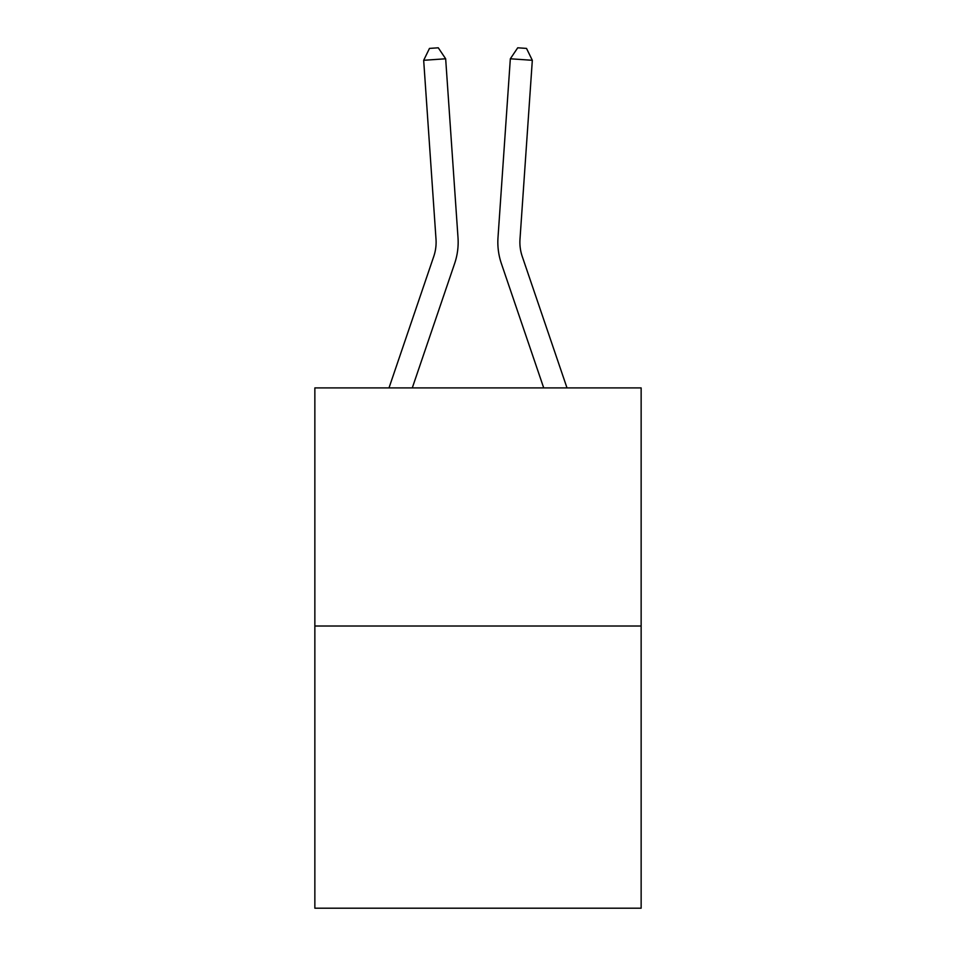 <?xml version="1.0" encoding="UTF-8"?>
<svg xmlns="http://www.w3.org/2000/svg" width="956" height="956" viewBox="0 0 956 956"><rect width="100%" height="100%" fill="white"/><g stroke="black" fill="none" stroke-linecap="round" stroke-linejoin="round"><path stroke-width="1.43" d="M641.141 626.013L641.141 387.909L314.859 387.909L314.859 908.2L641.141 908.2L641.141 626.013L314.859 626.013M458.008 237.686L445.663 58.782L458.008 237.686A66.143 66.143 179.6 0 1 454.626 263.545L412.287 387.909M388.996 387.909L433.761 256.447A44.096 44.096 0 0 0 436.008 239.203L423.675 60.3L429.483 48.409L438.278 47.8L445.663 58.782L423.675 60.3M567.004 387.909L522.239 256.447A44.096 44.096 0 0 1 519.992 239.203L532.325 60.3L510.337 58.782L497.992 237.686A66.143 66.143 0.4 0 0 501.374 263.545L543.713 387.909M433.761 256.447A44.096 44.096 -0.4 0 0 436.008 239.203M522.239 256.447A44.096 44.096 -179.6 0 1 519.992 239.203M510.337 58.782L517.722 47.8L526.517 48.409L532.325 60.3"/></g></svg>
